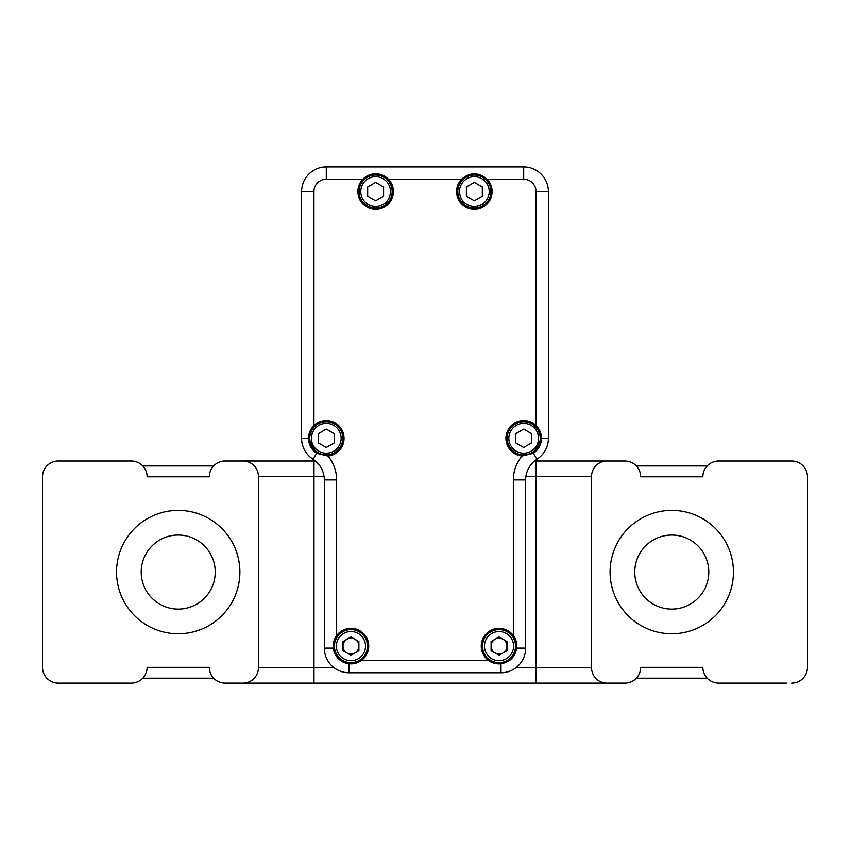 <?xml version="1.0" encoding="UTF-8"?>
<svg xmlns="http://www.w3.org/2000/svg" width="850" height="850" viewBox="0 0 850 850"><rect width="100%" height="100%" fill="white"/><g stroke="black" fill="none" stroke-linecap="round" stroke-linejoin="round"><path stroke-width="1.27" d="M707.189 465.959L636.352 465.959M213.648 465.959L142.811 465.959M142.811 678.194L213.648 678.194M636.352 678.194L707.189 678.194M634.759 572.082A37.018 37.018 0 0 1 690.285 540.016A37.018 37.018 0 0 1 690.285 604.138A37.018 37.018 0 0 1 634.759 572.082M141.206 572.082A37.018 37.018 0 0 1 196.732 540.016A37.018 37.018 0 0 1 196.732 604.138A37.018 37.018 0 0 1 141.206 572.082M499.035 636.947L506.972 641.527L506.972 650.696L499.035 655.276L491.098 650.696L491.098 641.527L499.035 636.947M513.602 646.106A14.578 14.578 0 0 0 491.746 633.484A14.578 14.578 0 0 0 491.746 658.729A14.578 14.578 0 0 0 513.602 646.106M515.546 646.106A16.511 16.511 0 0 0 490.779 631.805A16.511 16.511 0 0 0 490.779 660.418A16.511 16.511 0 0 0 515.546 646.106M491.098 646.106A7.937 7.937 0 0 0 502.998 652.981A7.937 7.937 0 0 0 502.998 639.242A7.937 7.937 0 0 0 491.098 646.106M327.919 456.057A17.765 17.765 0 0 0 333.232 422.014A17.765 17.765 0 0 0 313.947 425.584L308.518 438.409L316.71 453.326L327.919 456.057A37.018 37.018 0 0 1 336.653 479.942L336.653 635.577A17.765 17.765 0 0 0 333.306 648.082L324.317 648.082L324.317 479.942A24.682 24.682 0 0 0 312.959 459.17A24.682 24.682 0 0 1 301.612 438.409L301.612 191.548A24.682 24.682 0 0 1 326.294 166.876L523.706 166.876A24.682 24.682 0 0 1 548.388 191.548L548.388 438.409A24.682 24.682 0 0 1 537.041 459.17A24.682 24.682 0 0 0 525.683 479.942L525.683 648.082A24.682 24.682 0 0 1 501.011 672.764L348.989 672.764A24.682 24.682 0 0 1 324.317 648.082A24.682 24.682 0 0 0 348.989 672.764L348.989 663.765L361.494 660.418A17.765 17.765 0 0 0 356.511 629.223A17.765 17.765 0 0 0 336.653 635.577L333.306 648.082C334.889 656.954 340.117 662.182 348.989 663.765A17.765 17.765 0 0 0 361.494 660.418L488.506 660.418L501.011 663.765C509.883 662.182 515.111 656.954 516.694 648.082L516.8 646.106L513.347 635.577A17.765 17.765 0 0 0 486.466 633.548A17.765 17.765 0 0 0 501.011 663.765L501.011 672.764A24.682 24.682 0 0 0 525.683 648.082L516.694 648.082A17.765 17.765 0 0 0 513.347 635.577L513.347 479.942A37.018 37.018 0 0 1 522.081 456.057L533.29 453.326L541.482 438.409L536.053 425.584A17.765 17.765 0 0 0 507.556 430.961A17.765 17.765 0 0 0 522.081 456.057M786.526 683.124L718.664 683.124A15.789 15.789 0 0 1 702.865 667.335L640.677 667.335A15.789 15.789 0 0 1 624.888 683.124L225.112 683.124A15.789 15.789 0 0 1 209.323 667.335L147.135 667.335A15.789 15.789 0 0 1 131.336 683.124L58.289 683.124A15.789 15.789 0 0 1 42.5 667.335L42.5 476.818A15.789 15.789 0 0 1 58.289 461.029L79.517 461.029L58.289 461.029C51.744 461.922 51.744 461.922 58.289 461.029C51.744 461.922 51.744 461.922 58.289 461.029L131.336 461.029A15.789 15.789 0 0 1 147.135 476.818L209.323 476.818A15.789 15.789 0 0 1 225.112 461.029L315.488 461.029M534.512 461.029L624.888 461.029A15.789 15.789 0 0 1 640.677 476.818L702.865 476.818A15.789 15.789 0 0 1 718.664 461.029L791.711 461.029C798.256 461.922 798.256 461.922 791.711 461.029C798.256 461.922 798.256 461.922 791.711 461.029L770.482 461.029L791.711 461.029A15.789 15.789 0 0 1 807.5 476.818L807.5 667.335A15.789 15.789 0 0 1 791.711 683.124L793.284 683.049M243.026 683.124A15.396 15.396 0 0 0 258.432 667.728L258.432 476.425A15.396 15.396 0 0 0 243.026 461.029M515.939 667.728L591.568 667.728L591.568 476.425L525.938 476.425M606.974 461.029A15.396 15.396 0 0 0 591.568 476.425M733.454 572.082A61.678 61.678 0 0 0 640.932 518.659A61.678 61.678 0 0 0 640.932 625.494A61.678 61.678 0 0 0 733.454 572.082M591.568 667.728A15.396 15.396 0 0 0 606.974 683.124M239.902 572.082A61.678 61.678 0 0 0 147.39 518.659A61.678 61.678 0 0 0 147.39 625.494A61.678 61.678 0 0 0 239.902 572.082M747.139 683.124L754.439 683.124M744.324 461.029L791.711 461.029M58.289 683.124L63.474 683.124M95.561 683.124L102.861 683.124M367.689 196.148L375.647 200.738L383.605 196.148L383.605 186.958L375.647 182.367L367.689 186.958L367.689 196.148M375.647 176.683A14.864 14.864 0 0 1 388.514 198.985A14.864 14.864 0 0 1 362.769 198.985A14.864 14.864 0 0 1 375.647 176.683M375.647 175.036A16.511 16.511 0 0 1 389.948 199.814A16.511 16.511 0 0 1 361.346 199.814A16.511 16.511 0 0 1 375.647 175.036M515.748 442.924L523.706 447.514L531.664 442.924L531.664 433.734L523.706 429.133L515.748 433.734L515.748 442.924M523.706 423.459A14.864 14.864 0 0 1 536.584 445.761A14.864 14.864 0 0 1 510.839 445.761A14.864 14.864 0 0 1 523.706 423.459M523.706 421.812A16.511 16.511 0 0 1 538.018 446.579A16.511 16.511 0 0 1 509.405 446.579A16.511 16.511 0 0 1 523.706 421.812M466.395 196.148L474.353 200.738L482.311 196.148L482.311 186.958L474.353 182.367L466.395 186.958L466.395 196.148M474.353 176.683A14.864 14.864 0 0 1 487.231 198.985A14.864 14.864 0 0 1 461.486 198.985A14.864 14.864 0 0 1 474.353 176.683M474.353 175.036A16.511 16.511 0 0 1 488.654 199.814A16.511 16.511 0 0 1 460.052 199.814A16.511 16.511 0 0 1 474.353 175.036M461.571 179.212A17.765 17.765 0 0 0 467.702 208.027A17.765 17.765 0 0 0 487.135 179.212C478.624 172.029 470.103 172.029 461.571 179.212L388.429 179.212A17.765 17.765 0 0 0 362.865 179.212A17.765 17.765 0 0 0 368.996 208.027A17.765 17.765 0 0 0 388.429 179.212C379.918 172.029 371.397 172.029 362.865 179.212L326.294 179.212A12.336 12.336 0 0 0 313.947 191.548L313.947 425.584A17.765 17.765 0 0 0 316.71 453.326L312.959 459.17A24.682 24.682 0 0 1 301.612 438.409L308.518 438.409M333.306 648.082A17.765 17.765 0 0 0 348.989 663.765M541.482 438.409L548.388 438.409A24.682 24.682 0 0 1 537.041 459.17L533.29 453.326A17.765 17.765 0 0 0 536.053 425.584L536.053 191.548A12.336 12.336 0 0 0 523.706 179.212L487.135 179.212M354.939 652.981A7.937 7.937 0 0 0 354.939 639.242A7.937 7.937 0 0 0 343.028 646.106A7.937 7.937 0 0 0 354.939 652.981M350.965 636.947L343.028 641.527L343.028 650.696L350.965 655.276L358.902 650.696L358.902 641.527L350.965 636.947M367.487 646.106A16.511 16.511 0 0 0 342.709 631.805A16.511 16.511 0 0 0 342.709 660.418A16.511 16.511 0 0 0 367.487 646.106M365.543 646.106A14.578 14.578 0 0 0 343.676 633.484A14.578 14.578 0 0 0 343.676 658.729A14.578 14.578 0 0 0 365.543 646.106M326.294 421.812A16.511 16.511 0 0 1 340.595 446.579A16.511 16.511 0 0 1 311.982 446.579A16.511 16.511 0 0 1 326.294 421.812M326.294 423.459A14.864 14.864 0 0 1 339.161 445.761A14.864 14.864 0 0 1 313.416 445.761A14.864 14.864 0 0 1 326.294 423.459M318.336 433.734L318.336 442.924L326.294 447.514L334.252 442.924L334.252 433.734L326.294 429.133L318.336 433.734M258.432 667.728L334.061 667.728M324.062 476.425L258.432 476.425M314.001 683.124L314.001 461.029M535.999 683.124L535.999 461.029M336.653 479.942L324.317 479.942A24.682 24.682 0 0 0 312.959 459.17M537.041 459.17A24.682 24.682 0 0 0 525.683 479.942L513.347 479.942M313.947 191.548L301.612 191.548M326.294 166.876L326.294 179.212M523.706 166.876L523.706 179.212M548.388 191.548L536.053 191.548"/></g></svg>
